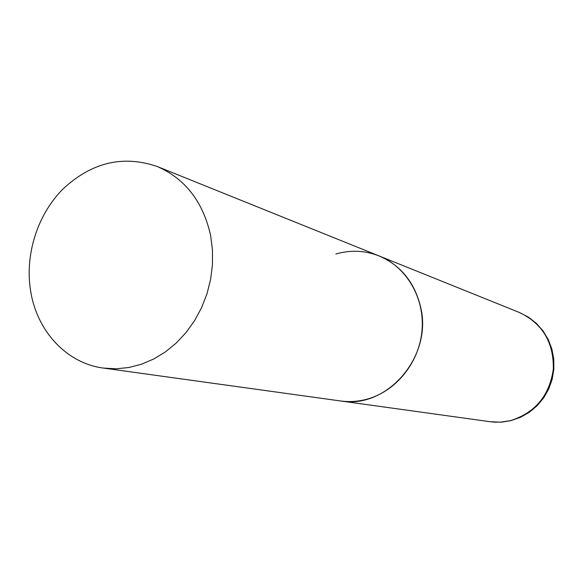 <?xml version="1.0" encoding="UTF-8"?>
<svg xmlns="http://www.w3.org/2000/svg" width="583" height="583" viewBox="0 0 583 583"><rect width="100%" height="100%" fill="white"/><g stroke="black" fill="none" stroke-linecap="round" stroke-linejoin="round"><path stroke-width="0.87" d="M335.823 254.028C350.521 249.786 364.943 250.42 379.081 255.93C406.584 266.905 424.898 298.153 422.012 330.525C419.235 362.903 395.536 391.863 366.153 399.406C357.576 401.607 348.998 402.124 340.428 400.951C387.025 409.485 433.096 356.22 420.525 306.651C414.469 282.194 400.652 265.287 379.081 255.93L519.409 312.495C542.496 323.529 553.799 342.41 553.325 369.148C549.463 395.704 535.143 412.873 510.38 420.671L500.352 422.165L490.296 421.735L494.668 422.165L502.007 422.085L510.715 420.686M30.71 291.485C37.101 331.261 66.666 363.318 103.337 368.07L115.995 368.806L128.792 367.523L141.472 364.229L153.795 358.975L165.499 351.841L176.343 342.957L186.108 332.492L194.576 320.657L201.58 307.686L206.965 293.847L210.616 279.41L212.46 264.689L212.467 249.983L210.638 235.59C203.059 201.718 185.205 178.668 157.075 166.447C122.853 154.859 91.451 162.417 62.862 189.111C37.217 214.959 24.603 255.201 30.71 291.485M519.409 312.495L528.351 317.108L536.309 323.295L543.013 330.86L548.26 339.539L551.875 349.035L553.755 359.048L553.85 369.258L552.159 379.336L548.734 388.963L543.691 397.832L537.176 405.673L529.393 412.217L520.597 417.246L511.058 420.598M103.337 368.07L490.296 421.735M379.081 255.93L157.075 166.447"/></g></svg>
